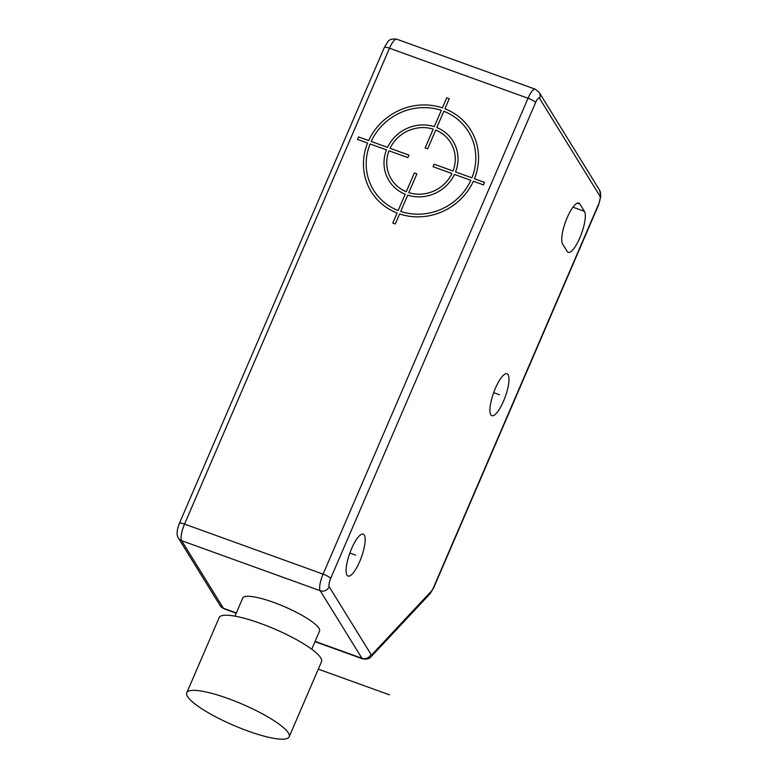 <?xml version="1.0" encoding="UTF-8"?>
<svg xmlns="http://www.w3.org/2000/svg" width="778" height="778" viewBox="0 0 778 778"><rect width="100%" height="100%" fill="white"/><g stroke="black" fill="none" stroke-linecap="round" stroke-linejoin="round"><path stroke-width="1.17" d="M584.414 211.334A22.29 6.146 -70.1 0 1 580.719 235.695A22.29 6.146 -70.1 0 1 568.212 252.335A22.29 6.146 -70.1 0 1 567.152 251.411L562.63 244.078A22.29 6.146 -70.1 0 1 566.326 219.717A22.29 6.146 -70.1 0 1 578.822 203.068A22.29 6.146 -70.1 0 1 579.882 204.001L584.414 211.334L572.919 207.181M351.607 548.607A22.29 6.146 -70.1 0 1 363.209 534.155A22.29 6.146 -70.1 0 1 359.66 561.638A22.29 6.146 -70.1 0 1 348.067 576.09A22.29 6.146 -70.1 0 1 351.607 548.607M495.43 388.212A22.29 6.146 -70.1 0 1 507.023 373.761A22.29 6.146 -70.1 0 1 503.483 401.244A22.29 6.146 -70.1 0 1 491.881 415.695A22.29 6.146 -70.1 0 1 495.43 388.212M311.725 649.212L319.515 631.123A41.798 8.587 -156.7 0 0 318.922 628.235A41.798 8.587 -156.7 0 0 279.03 604.438A41.798 8.587 -156.7 0 0 242.746 598.058L234.956 616.147M289.173 736.815L321.528 661.679A55.724 11.446 -156.7 0 0 320.731 657.828A55.724 11.446 -156.7 0 0 267.544 626.096A55.724 11.446 -156.7 0 0 219.163 617.596L186.798 692.731A55.724 11.446 -156.7 0 0 187.595 696.582A55.724 11.446 -156.7 0 0 240.781 728.315A55.724 11.446 -156.7 0 0 289.173 736.815A55.724 11.446 -156.7 0 0 288.375 732.964A55.724 11.446 -156.7 0 0 235.189 701.231A55.724 11.446 -156.7 0 0 186.798 692.731M355.634 555.122L349.857 553.041M499.457 394.728L493.68 392.647M446.708 97.834L442.39 107.86A58.515 54.946 -31.7 0 0 368.646 140.555L358.561 136.909L357.481 139.408L367.566 143.055A58.515 54.946 -31.7 0 0 397.101 213.026L392.773 223.053L395.292 223.967L399.62 213.94A58.515 54.946 -31.7 0 0 473.355 181.245L483.449 184.892L484.519 182.383L474.434 178.746A58.515 54.946 -31.7 0 0 444.909 108.774L449.227 98.738L446.708 97.834M471.915 177.831A55.724 52.33 -31.7 0 0 443.83 111.273L436.818 127.563A37.616 35.321 -31.7 0 1 455.529 171.919L471.915 177.831M453.01 171.004A34.835 32.705 -31.7 0 0 435.738 130.072L427.647 148.861L425.128 147.946L433.21 129.158A34.835 32.705 -31.7 0 0 390.07 148.287L408.965 155.104L407.896 157.613L389 150.786A34.835 32.705 -31.7 0 0 406.272 191.728L414.363 172.94L416.882 173.854L408.79 192.633A34.835 32.705 -31.7 0 0 451.93 173.513L433.035 166.687L434.114 164.187L453.01 171.004M400.699 211.431L407.711 195.142A37.616 35.321 -31.7 0 0 454.449 174.418L470.836 180.34A55.724 52.33 -31.7 0 1 400.699 211.431M370.095 143.969A55.724 52.33 -31.7 0 0 398.18 210.517L405.192 194.237A37.616 35.321 -31.7 0 1 386.471 149.882L370.095 143.969M441.311 110.369L434.289 126.658A37.616 35.321 -31.7 0 0 387.551 147.373L371.174 141.46A55.724 52.33 -31.7 0 1 441.311 110.369M318.309 669.148L389.428 694.832M330.65 578.443A6.963 1.916 109.9 0 0 329.211 586.738L370.95 654.298A6.963 1.916 109.9 0 0 372.633 653.899L431.275 591.251A6.963 1.916 109.9 0 0 433.55 587.419L598.506 204.39A6.963 1.916 109.9 0 0 599.945 196.095L539.553 98.339A6.963 1.916 109.9 0 0 535.595 102.56L330.65 578.443A6.963 1.43 -156.7 0 0 323.094 574.125A13.936 3.841 109.9 0 0 320.215 590.726L361.955 658.285A13.936 3.841 109.9 0 0 362.616 658.859C366.963 659.52 369.89 658.694 371.417 656.389L430.059 593.74L433.647 587.905L598.603 204.877L600.879 195.939L599.575 190.163L539.173 92.397L535.283 89.217A13.936 3.841 109.9 0 0 528.038 98.252L323.094 574.125L184.532 524.1L389.477 48.226A13.936 3.841 -70.1 0 1 396.722 39.192L535.283 89.217M579.882 204.001L577.412 203.107M220.155 605.654A6.963 6.545 -31.7 0 0 223.393 608.25A13.936 3.841 -70.1 0 0 224.054 608.834L220.155 605.654L178.425 538.094C176.402 535.138 176.723 530.236 179.387 523.38L384.332 47.507A6.963 1.43 23.3 0 1 389.477 48.226L528.038 98.252A6.963 1.43 -156.7 0 1 535.595 102.56M178.425 538.094A6.963 6.545 -31.7 0 0 181.653 540.7L320.215 590.726A6.963 6.545 148.3 0 0 329.211 586.738M236.337 612.928L223.393 608.25L181.653 540.7A13.936 3.841 -70.1 0 1 184.532 524.1A6.963 1.43 23.3 0 0 179.387 523.38M315.109 641.364L361.955 658.285A6.963 6.545 148.3 0 0 370.95 654.298M372.633 653.899A6.963 5.641 43.1 0 1 371.417 656.389M431.275 591.251A6.963 5.641 43.1 0 1 430.059 593.74M433.55 587.419A6.963 1.43 23.3 0 1 433.647 587.905M598.506 204.39A6.963 1.43 23.3 0 1 598.603 204.877M599.945 196.095A6.963 6.545 -31.7 0 0 599.575 190.163M539.553 98.339A6.963 6.545 -31.7 0 0 539.173 92.397M384.332 47.507L387.755 41.847C389.146 39.493 392.141 38.608 396.722 39.192M224.054 608.834L236.211 613.229M314.983 641.665L362.616 658.859"/></g></svg>
